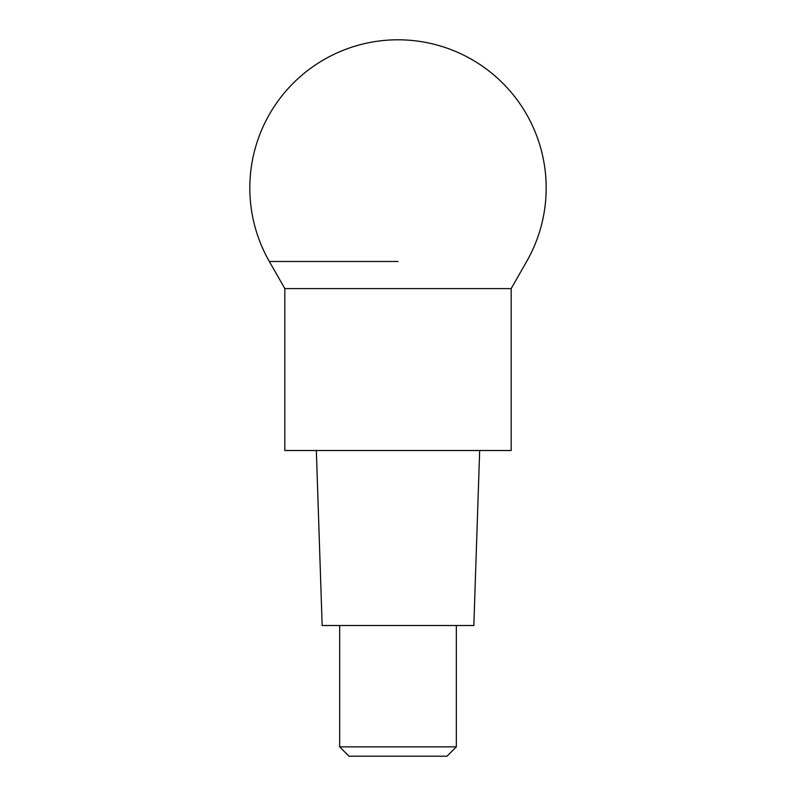 <?xml version="1.0" encoding="UTF-8"?>
<svg xmlns="http://www.w3.org/2000/svg" width="796" height="796" viewBox="0 0 796 796"><rect width="100%" height="100%" fill="white"/><g stroke="black" fill="none" stroke-linecap="round" stroke-linejoin="round"><path stroke-width="1.19" d="M398 261.486L269.337 261.486L398 261.486M456.337 746.867L447.004 756.2L348.996 756.2L339.663 746.867L456.337 746.867L456.337 625.517M316.33 450.506L322.161 625.517L473.839 625.517L479.67 450.506M284.819 288.59L284.819 450.506L511.181 450.506L511.181 288.59L284.819 288.59L269.337 261.486A148.185 148.185 0 0 1 398 39.8A148.185 148.185 0 0 0 269.337 261.486M511.181 288.59L526.663 261.486A148.185 148.185 0 0 0 398 39.8M339.663 746.867L339.663 625.517"/></g></svg>
